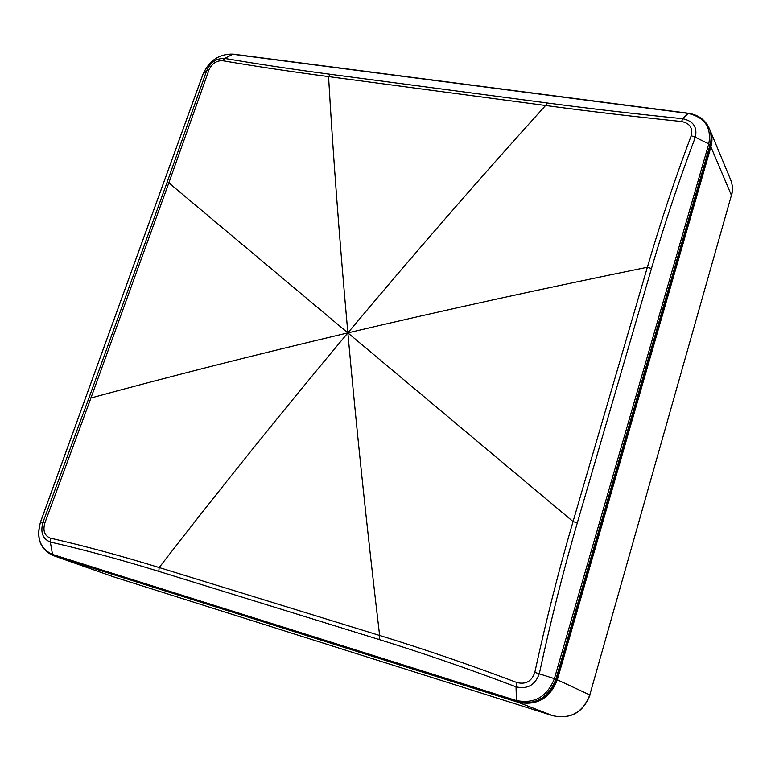 <?xml version="1.0" encoding="UTF-8"?>
<svg xmlns="http://www.w3.org/2000/svg" width="771" height="771" viewBox="0 0 771 771"><rect width="100%" height="100%" fill="white"/><g stroke="black" fill="none" stroke-linecap="round" stroke-linejoin="round"><path stroke-width="1.16" d="M556.884 679.608L710.64 146.278L710.043 144.871L555.93 679.164L556.884 679.608C549.415 698.381 536.279 705.86 517.505 702.063L53.344 555.612L517.505 702.063M651.466 268.559L647.361 267.258C540.953 288.971 441.118 310.848 347.866 332.889C282.735 410.808 219.841 489.026 159.173 567.543L379.621 635.458C366.861 527.248 356.279 426.402 347.866 332.889L168.839 182.852L90.93 398.009C169.138 376.624 254.787 354.92 347.866 332.889C413.025 254.999 478.936 179.2 545.579 105.482L328.562 76.599C333.053 154.133 339.491 239.569 347.866 332.889L573.055 521.553L647.361 267.258C660.67 221.701 675.29 177.85 691.221 135.696L695.307 137.277C679.386 179.344 664.766 223.108 651.466 268.559L577.296 522.911C563.109 571.639 550.465 621.821 539.372 673.468C535.286 685.043 527.509 689.496 516.03 686.826C468.575 668.852 422.932 653.085 379.101 639.525L158.797 571.369C120.902 559.698 84.743 549.925 50.308 542.042C42.656 538.9 40.217 532.298 42.993 522.237L89.022 397.759L166.854 182.997L206.724 70.575C210.57 62.191 216.564 58.133 224.698 58.413C257.591 64.012 292.778 69.294 330.239 74.276L547.073 102.957C590.017 108.634 635.227 113.886 682.682 118.705C693.341 120.999 697.553 127.196 695.307 137.277L708.79 143.83C711.681 127.34 704.742 117.192 687.983 113.385L232.466 54.211C219.089 53.903 209.298 60.533 203.062 74.103L40.564 521.957C36.15 537.927 40.14 548.75 52.534 554.436L516.078 700.473C534.361 704.174 547.14 696.878 554.416 678.596L708.79 143.83L710.043 144.871C711.652 139.108 711.402 133.634 709.301 128.449L709.898 129.885C711.99 135.06 712.24 140.524 710.64 146.278M55.02 556.199L52.746 555.409L53.344 555.612L52.534 554.436L50.308 542.042L50.423 538.148C84.945 546.051 121.192 555.852 159.173 567.543L158.797 571.369M711.643 140.553L710.621 146.885L557.019 679.714C553.665 690.276 547.034 697.533 537.108 701.465M54.808 556.132L517.967 702.236C536.741 706.043 549.858 698.565 557.317 679.81L710.92 146.924C712.52 141.18 712.269 135.715 710.168 130.54L710.033 130.212M89.022 397.759L90.93 398.009L44.834 523.046C42.704 530.795 44.564 535.826 50.423 538.148M330.239 74.276L328.562 76.599C290.956 71.616 255.654 66.316 222.665 60.707C216.468 60.485 211.89 63.579 208.941 69.997L168.839 182.852L166.854 182.997M691.221 135.696C693.042 128.005 689.843 123.273 681.612 121.519C633.993 116.604 588.649 111.265 545.579 105.482L547.073 102.957M379.101 639.525L379.621 635.458C423.597 648.941 469.394 664.65 517.013 682.566C525.841 684.696 531.778 681.294 534.814 672.37C546.013 620.626 558.753 570.347 573.055 521.553L577.296 522.911M222.665 60.707L224.698 58.413L233.025 54.115M688.339 113.231L682.682 118.705L681.612 121.519M208.941 69.997L206.724 70.575L202.995 74.199L40.526 521.957L44.834 523.046M517.013 682.566L516.03 686.826L516.474 701.668C535.296 705.475 548.441 697.977 555.93 679.164L534.814 672.37M557.317 679.81L589.786 694.931L731.419 195.285L710.92 146.924M55.782 556.469L113.588 576.853L552.98 715.758L517.967 702.236M55.184 556.277L113.684 576.881M113.25 576.747L553.009 715.767C570.627 719.372 582.895 712.423 589.786 694.931L731.419 195.285C732.893 189.868 732.643 184.703 730.648 179.778L710.168 130.54M589.979 695.057C583.155 712.481 570.839 719.391 553.009 715.767L553.038 715.777M40.555 521.986L40.526 521.957C35.967 537.907 40.044 549.058 52.746 555.409M202.975 74.353L202.995 74.199C209.23 60.475 219.215 53.777 232.958 54.105L688.301 113.231C698.343 114.773 705.34 119.842 709.301 128.449M730.648 179.778C732.72 184.924 732.999 190.273 731.477 195.824"/></g></svg>
